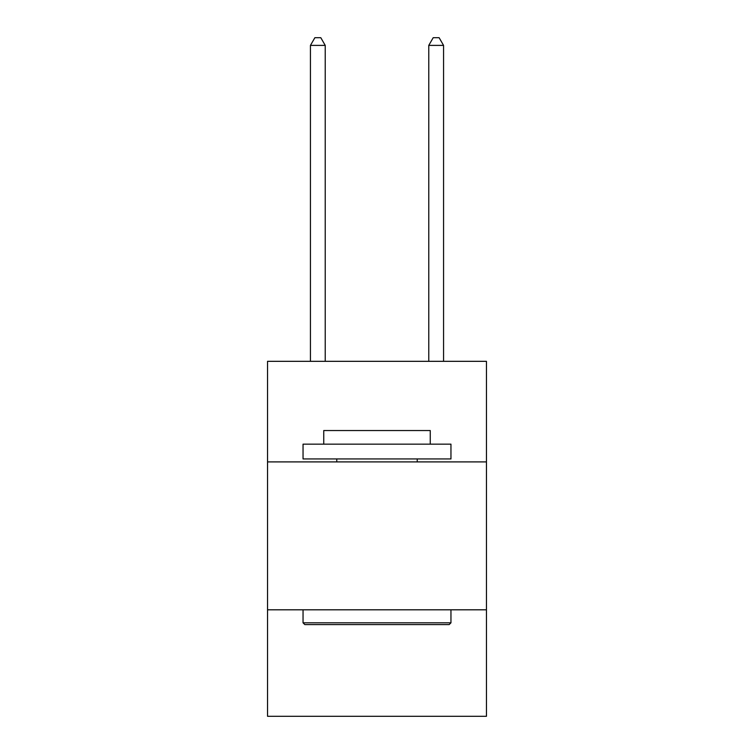 <?xml version="1.0" encoding="UTF-8"?>
<svg xmlns="http://www.w3.org/2000/svg" width="754" height="754" viewBox="0 0 754 754"><rect width="100%" height="100%" fill="white"/><g stroke="black" fill="none" stroke-linecap="round" stroke-linejoin="round"><path stroke-width="1.13" d="M486.453 461.9L486.453 361.326L267.547 361.326L267.547 461.9L486.453 461.9L486.453 716.3L267.547 716.3L267.547 461.9M486.453 609.807L267.547 609.807M304.823 624.595L303.042 622.823L450.958 622.823L449.177 624.595L304.823 624.595M450.958 444.153L450.958 458.941L303.042 458.941L303.042 444.153L450.958 444.153M323.749 444.153L323.749 430.543L430.251 430.543L430.251 444.153M450.958 609.807L450.958 622.823M303.042 609.807L303.042 622.823M417.235 458.941L417.235 461.9M336.765 458.941L336.765 461.9M325.228 361.326L325.228 45.391L310.441 45.391L310.441 361.326M310.441 45.391L314.88 37.7L320.799 37.7L325.228 45.391M443.559 361.326L443.559 45.391L428.772 45.391L428.772 361.326M428.772 45.391L433.201 37.7L439.12 37.7L443.559 45.391"/></g></svg>
